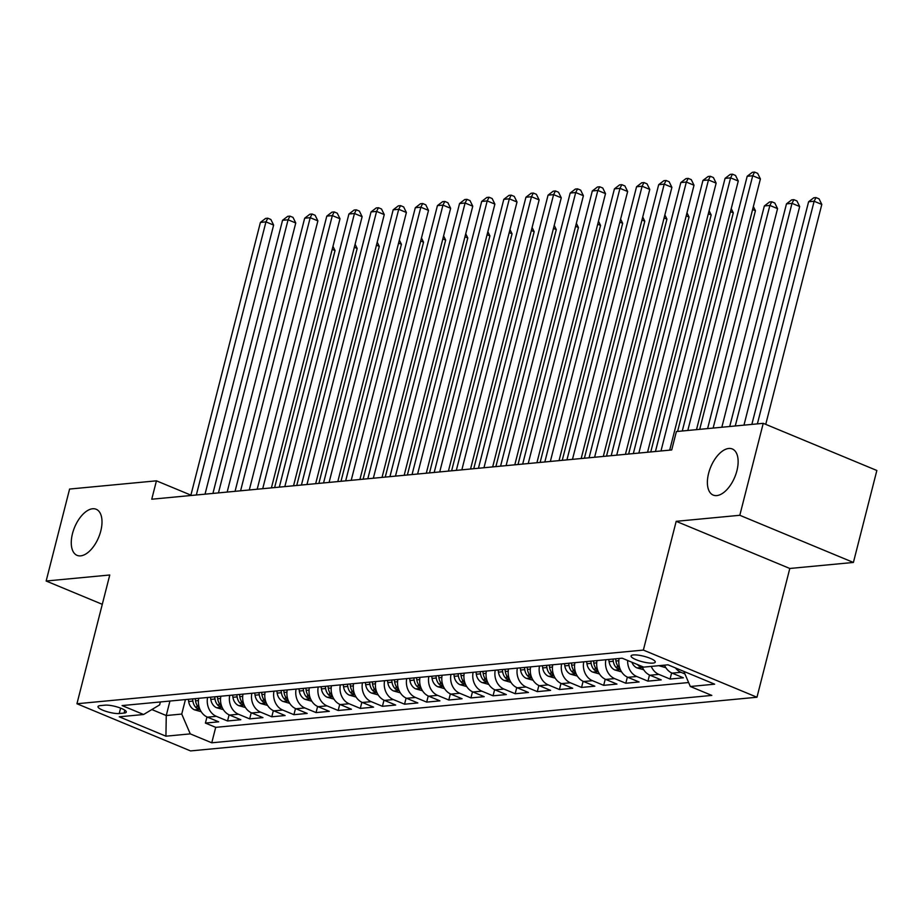 <?xml version="1.0" encoding="UTF-8"?>
<svg xmlns="http://www.w3.org/2000/svg" width="923" height="923" viewBox="0 0 923 923"><rect width="100%" height="100%" fill="white"/><g stroke="black" fill="none" stroke-linecap="round" stroke-linejoin="round"><path stroke-width="1.38" d="M708.599 473.372A24.956 13.037 112.5 0 1 732.331 448.982A24.956 13.037 112.5 0 1 736.923 470.695A24.956 13.037 112.5 0 1 713.191 495.086A24.956 13.037 112.5 0 1 708.599 473.372M72.479 533.656A24.956 13.037 112.5 0 1 96.2 509.265A24.956 13.037 112.5 0 1 100.792 530.967A24.956 13.037 112.5 0 1 77.07 555.358A24.956 13.037 112.5 0 1 72.479 533.656M633.34 654.938A12.472 2.838 -165.7 0 0 631.078 655.941A12.472 2.838 -165.7 0 0 639.12 660.81A12.472 2.838 -165.7 0 0 652.999 663.095A12.472 2.838 -165.7 0 0 655.261 662.103A12.472 2.838 -165.7 0 0 647.219 657.234A12.472 2.838 -165.7 0 0 633.34 654.938M853.406 562.453L739.808 515.288L676.19 521.322L789.8 568.476L853.406 562.453L876.85 470.488L763.24 423.322L676.397 431.549L671.713 449.951L151.753 499.216L156.437 480.825L69.594 489.052L46.15 581.017L102.291 604.323M789.8 568.476L756.975 697.234L190.542 750.918L76.944 703.753L643.366 650.08L756.975 697.234M198.733 698.319A15.599 12.818 84.6 0 0 207.479 717.171L218.693 721.821L205.414 723.078L206.983 716.94M207.583 697.476A15.599 12.818 84.6 0 0 216.328 716.329L227.543 720.978L229.1 714.84M227.543 720.978L240.811 719.721L229.608 715.071A15.599 12.818 84.6 0 1 220.862 696.219M242.991 694.119A15.599 12.818 84.6 0 0 251.737 712.971L262.94 717.621L249.672 718.879L251.229 712.752M265.109 692.031A15.599 12.818 84.6 0 0 273.866 710.872L285.069 715.533L271.789 716.79L273.358 710.652M287.238 689.931A15.599 12.818 84.6 0 0 295.983 708.783L307.197 713.433L293.918 714.69L295.487 708.552M309.367 687.831A15.599 12.818 84.6 0 0 318.112 706.683L329.315 711.333L316.047 712.591L317.604 706.464M331.495 685.743A15.599 12.818 84.6 0 0 340.241 704.584L351.444 709.233L338.176 710.491L339.733 704.364M353.613 683.643A15.599 12.818 84.6 0 0 362.37 702.484L373.573 707.145L360.293 708.403L361.862 702.265M375.742 681.543A15.599 12.818 84.6 0 0 384.487 700.395L395.702 705.045L382.422 706.303L383.991 700.165M397.871 679.443A15.599 12.818 84.6 0 0 406.616 698.296L417.819 702.945L404.551 704.203L406.108 698.076M420 677.355A15.599 12.818 84.6 0 0 428.745 696.196L439.948 700.857L426.68 702.115L428.237 695.977M442.117 675.255A15.599 12.818 84.6 0 0 450.874 694.108L462.077 698.757L448.797 700.015L450.366 693.877M464.246 673.155A15.599 12.818 84.6 0 0 472.991 692.008L484.206 696.657L470.926 697.915L472.495 691.777M486.375 671.056A15.599 12.818 84.6 0 0 495.12 689.908L506.323 694.558L493.055 695.815L494.613 689.689M508.504 668.967A15.599 12.818 84.6 0 0 517.249 687.808L528.452 692.469L515.184 693.727L516.742 687.589M530.621 666.868A15.599 12.818 84.6 0 0 539.378 685.72L550.581 690.369L537.301 691.627L538.87 685.489M552.75 664.768A15.599 12.818 84.6 0 0 561.496 683.62L572.71 688.27L559.43 689.527L560.999 683.401M574.879 662.679A15.599 12.818 84.6 0 0 583.624 681.52L594.827 686.181L581.559 687.439L583.117 681.301M597.008 660.58A15.599 12.818 84.6 0 0 605.753 679.432L616.956 684.081L603.688 685.339L605.246 679.201M619.125 658.48A15.599 12.818 84.6 0 0 627.882 677.332L639.085 681.982L625.806 683.239L627.375 677.101M642.073 666.464A15.599 12.818 84.6 0 0 650 675.232L661.214 679.882L647.934 681.139L649.504 675.013M664.514 665.137A15.599 12.818 84.6 0 0 672.129 673.132L683.343 677.794L670.063 679.051L671.621 672.913M119.229 713.525L124.097 713.064A12.091 2.757 -165.7 0 0 126.289 712.095A12.091 2.757 -165.7 0 0 118.502 707.376A12.091 2.757 -165.7 0 0 105.06 705.16L100.192 705.622A12.091 2.757 -165.7 0 0 98 706.58A12.091 2.757 -165.7 0 0 105.787 711.298A12.091 2.757 -165.7 0 0 119.229 713.525L120.601 708.126M169.936 701.042L166.255 715.533L181.739 714.056L190.265 733.877L211.759 742.796L711.806 695.411L690.323 686.493L714.656 684.185L667.987 664.814L643.643 667.121L622.16 658.191L122.101 705.576L143.596 714.506L159.633 704.884L160.383 701.953M190.265 733.877L165.932 736.185L119.263 716.802L143.596 714.506M205.414 723.078L215.705 727.347L688.616 682.535M684.912 673.928L680.978 672.302A15.599 12.818 -95.4 0 1 675.44 667.906M670.063 679.051L658.86 674.39A15.599 12.818 -95.4 0 1 651.234 666.394M647.934 681.139L636.732 676.49A15.599 12.818 -95.4 0 1 627.652 660.476M625.806 683.239L614.603 678.59A15.599 12.818 -95.4 0 1 605.857 659.737M603.688 685.339L592.474 680.689A15.599 12.818 -95.4 0 1 583.728 661.837M581.559 687.439L570.345 682.778A15.599 12.818 -95.4 0 1 561.599 663.937M559.43 689.527L548.227 684.878A15.599 12.818 -95.4 0 1 539.482 666.025M537.301 691.627L526.098 686.977A15.599 12.818 -95.4 0 1 517.353 668.125M515.184 693.727L503.97 689.066A15.599 12.818 -95.4 0 1 495.224 670.225M493.055 695.815L481.841 691.165A15.599 12.818 -95.4 0 1 473.095 672.325M470.926 697.915L459.723 693.265A15.599 12.818 -95.4 0 1 450.966 674.413M448.797 700.015L437.594 695.365A15.599 12.818 -95.4 0 1 428.849 676.513M426.68 702.115L415.465 697.453A15.599 12.818 -95.4 0 1 406.72 678.613M404.551 704.203L393.336 699.553A15.599 12.818 -95.4 0 1 384.591 680.701M382.422 706.303L371.219 701.653A15.599 12.818 -95.4 0 1 362.462 682.801M360.293 708.403L349.09 703.753A15.599 12.818 -95.4 0 1 340.345 684.901M338.176 710.491L326.961 705.841A15.599 12.818 -95.4 0 1 318.216 687M316.047 712.591L304.832 707.941A15.599 12.818 -95.4 0 1 296.087 689.089M293.918 714.69L282.715 710.041A15.599 12.818 -95.4 0 1 273.958 691.189M271.789 716.79L260.586 712.129A15.599 12.818 -95.4 0 1 251.841 693.288M249.672 718.879L238.457 714.229A15.599 12.818 -95.4 0 1 229.712 695.377M185.431 699.576L181.739 714.056M739.808 515.288L763.24 423.322M676.19 521.322L643.366 650.08M76.944 703.753L109.768 574.994L46.15 581.017M190.899 495.132L156.437 480.825M151.845 709.556L166.255 715.533L165.932 736.185M215.705 727.347L211.759 742.796M690.323 686.493L683.816 671.379M205.033 494.163L273.623 225.074L265.951 221.878L196.334 494.993M260.413 222.408L265.605 218.416L267.808 218.209L265.951 221.878L260.413 222.408L190.807 495.513M267.808 218.209L270.877 219.489L273.623 225.074M201.202 711.714L194.43 709.81A10.338 8.492 -95.4 0 1 188.673 701.492L188.373 699.299M274.616 487.575L335.037 250.56L332.199 249.383M199.437 708.068L199.103 707.756A10.338 8.492 -95.4 0 1 195.538 700.834L195.226 698.653M192.572 698.896L192.884 701.088A10.338 8.492 84.6 0 0 196.437 708.01L199.795 709.002M332.972 246.36L335.037 250.56M227.162 492.074L295.752 222.974L288.08 219.789L218.463 492.894M282.542 220.309L287.722 216.328L289.937 216.12L288.08 219.789L282.542 220.309L212.925 493.413M289.937 216.12L293.006 217.39L295.752 222.974M249.291 489.975L317.881 220.874L310.197 217.69L240.591 490.794M304.671 218.209L309.851 214.228L312.066 214.021L310.197 217.69L304.671 218.209L235.053 491.324M312.066 214.021L315.135 215.29L317.881 220.874M271.408 487.875L339.999 218.774L332.326 215.59L262.709 488.705M326.8 216.12L331.98 212.128L334.195 211.921L332.326 215.59L326.8 216.12L257.182 489.225M334.195 211.921L337.264 213.201L339.999 218.774M293.537 485.775L362.128 216.686L354.455 213.49L284.838 486.606M348.917 214.021L354.109 210.04L356.313 209.821L354.455 213.49L348.917 214.021L279.311 487.125M356.313 209.821L359.382 211.102L362.128 216.686M223.331 709.614L216.547 707.71A10.338 8.492 -95.4 0 1 210.802 699.392L210.502 697.2M296.745 485.475L357.155 248.46L354.328 247.283M221.566 705.968L221.22 705.657A10.338 8.492 -95.4 0 1 217.666 698.746L217.355 696.553M214.701 696.807L215.013 698.999A10.338 8.492 84.6 0 0 218.566 705.91L221.924 706.903M355.101 244.272L357.155 248.46M245.449 707.514L238.676 705.622A10.338 8.492 -95.4 0 1 232.931 697.292L232.619 695.111M318.873 483.375L379.284 246.372L376.457 245.195M243.684 703.868L243.349 703.557A10.338 8.492 -95.4 0 1 239.784 696.646L239.484 694.454M236.83 694.707L237.13 696.9A10.338 8.492 84.6 0 0 240.695 703.811L244.041 704.814M377.219 242.172L379.284 246.372M267.578 705.426L260.805 703.522A10.338 8.492 -95.4 0 1 255.06 695.204L254.748 693.011M341.002 481.287L401.413 244.272L398.574 243.095M265.812 701.78L265.478 701.468A10.338 8.492 -95.4 0 1 261.913 694.546L261.613 692.354M258.948 692.608L259.259 694.8A10.338 8.492 84.6 0 0 262.824 701.711L266.17 702.715M399.347 240.072L401.413 244.272M289.707 703.326L282.934 701.422A10.338 8.492 -95.4 0 1 277.177 693.104L276.877 690.912M363.12 479.187L423.542 242.172L420.703 240.995M287.941 699.68L287.607 699.369A10.338 8.492 -95.4 0 1 284.042 692.458L283.73 690.266M281.077 690.519L281.388 692.7A10.338 8.492 84.6 0 0 284.942 699.622L288.299 700.615M421.476 237.984L423.542 242.172M315.666 483.687L384.256 214.586L376.584 211.402L306.967 484.506M371.046 211.921L376.226 207.94L378.442 207.733L376.584 211.402L371.046 211.921L301.429 485.036M378.442 207.733L381.511 209.002L384.256 214.586M311.836 701.226L305.051 699.334A10.338 8.492 -95.4 0 1 299.306 691.004L299.006 688.812M385.249 477.087L445.659 240.072L442.832 238.907M310.07 697.58L309.724 697.269A10.338 8.492 -95.4 0 1 306.171 690.358L305.859 688.166M303.206 688.42L303.517 690.612A10.338 8.492 84.6 0 0 307.071 697.523L310.428 698.515M443.605 235.884L445.659 240.072M337.795 481.587L406.385 212.486L398.701 209.302L329.096 482.406M393.175 209.821L398.355 205.841L400.57 205.633L398.701 209.302L393.175 209.821L323.558 482.937M400.57 205.633L403.639 206.902L406.385 212.486M333.953 699.126L327.18 697.234A10.338 8.492 -95.4 0 1 321.435 688.904L321.123 686.724M407.378 474.999L467.788 237.984L464.961 236.807M332.188 695.481L331.853 695.169A10.338 8.492 -95.4 0 1 328.288 688.258L327.988 686.066M325.334 686.32L325.634 688.512A10.338 8.492 84.6 0 0 329.199 695.423L332.545 696.427M465.723 233.784L467.788 237.984M359.912 479.487L428.503 210.398L420.83 207.202L351.213 480.318M415.304 207.733L420.484 203.741L422.699 203.533L420.83 207.202L415.304 207.733L345.687 480.837M422.699 203.533L425.768 204.814L428.503 210.398M356.082 697.038L349.309 695.134A10.338 8.492 -95.4 0 1 343.564 686.816L343.252 684.624M429.507 472.899L489.917 235.884L487.079 234.707M354.317 693.392L353.982 693.081A10.338 8.492 -95.4 0 1 350.417 686.158L350.117 683.978M347.452 684.22L347.763 686.412A10.338 8.492 84.6 0 0 351.328 693.323L354.674 694.327M487.852 231.685L489.917 235.884M382.041 477.399L450.632 208.298L442.959 205.114L373.342 478.218M437.421 205.633L442.613 201.652L444.817 201.445L442.959 205.114L437.421 205.633L367.816 478.737M444.817 201.445L447.886 202.714L450.632 208.298M378.211 694.938L371.438 693.035A10.338 8.492 -95.4 0 1 365.693 684.716L365.381 682.524M451.624 470.799L512.046 233.784L509.208 232.608M376.446 691.292L376.111 690.981A10.338 8.492 -95.4 0 1 372.546 684.07L372.234 681.878M369.581 682.132L369.892 684.324A10.338 8.492 84.6 0 0 373.446 691.235L376.803 692.227M509.981 229.596L512.046 233.784M404.17 475.299L472.761 206.198L465.088 203.014L395.471 476.118M459.55 203.533L464.731 199.553L466.946 199.345L465.088 203.014L459.55 203.533L389.933 476.649M466.946 199.345L470.015 200.614L472.761 206.198M400.34 692.838L393.556 690.946A10.338 8.492 -95.4 0 1 387.81 682.616L387.51 680.424M473.753 468.699L534.163 231.696L531.336 230.519M398.574 689.193L398.228 688.881A10.338 8.492 -95.4 0 1 394.675 681.97L394.363 679.778M391.71 680.032L392.021 682.224A10.338 8.492 84.6 0 0 395.575 689.135L398.932 690.139M532.11 227.496L534.163 231.696M426.299 473.199L494.89 204.098L487.206 200.914L417.6 474.03M481.679 201.445L486.859 197.453L489.075 197.245L487.206 200.914L481.679 201.445L412.062 474.549M489.075 197.245L492.144 198.526L494.89 204.098M422.457 690.75L415.685 688.846A10.338 8.492 -95.4 0 1 409.939 680.528L409.627 678.336M495.882 466.611L556.292 229.596L553.465 228.419M420.692 687.104L420.357 686.793A10.338 8.492 -95.4 0 1 416.804 679.87L416.492 677.678M413.839 677.932L414.139 680.124A10.338 8.492 84.6 0 0 417.704 687.035L421.05 688.039M554.227 225.397L556.292 229.596M448.416 471.099L517.007 202.01L509.334 198.814L439.717 471.93M503.808 199.345L508.988 195.364L511.204 195.145L509.334 198.814L503.808 199.345L434.191 472.449M511.204 195.145L514.273 196.426L517.007 202.01M444.586 688.65L437.814 686.747A10.338 8.492 -95.4 0 1 432.068 678.428L431.756 676.236M518.011 464.511L578.421 227.496L575.594 226.32M442.821 685.004L442.486 684.693A10.338 8.492 -95.4 0 1 438.921 677.782L438.621 675.59M435.968 675.832L436.267 678.024A10.338 8.492 84.6 0 0 439.833 684.947L443.178 685.939M576.356 223.308L578.421 227.496M470.545 469.011L539.136 199.91L531.463 196.726L461.846 469.83M525.925 197.245L531.117 193.265L533.321 193.057L531.463 196.726L525.925 197.245L456.32 470.361M533.321 193.057L536.39 194.326L539.136 199.91M466.715 686.55L459.942 684.658A10.338 8.492 -95.4 0 1 454.197 676.328L453.885 674.136M540.128 462.411L600.55 225.397L597.712 224.231M464.95 682.905L464.615 682.593A10.338 8.492 -95.4 0 1 461.05 675.682L460.739 673.49M458.085 673.744L458.396 675.936A10.338 8.492 84.6 0 0 461.95 682.847L465.307 683.839M598.485 221.208L600.55 225.397M492.674 466.911L561.265 197.81L553.592 194.626L483.975 467.73M548.054 195.145L553.235 191.165L555.45 190.957L553.592 194.626L548.054 195.145L478.437 468.261M555.45 190.957L558.519 192.226L561.265 197.81M488.844 684.451L482.06 682.559A10.338 8.492 -95.4 0 1 476.314 674.228L476.014 672.048M562.257 460.312L622.667 223.308L619.841 222.131M487.079 680.805L486.733 680.493A10.338 8.492 -95.4 0 1 483.179 673.582L482.867 671.39M480.214 671.644L480.525 673.836A10.338 8.492 84.6 0 0 484.079 680.747L487.436 681.751M620.614 219.109L622.667 223.308M514.803 464.811L583.394 195.711L575.71 192.526L506.104 465.642M570.183 193.057L575.364 189.065L577.579 188.857L575.71 192.526L570.183 193.057L500.566 466.161M577.579 188.857L580.648 190.138L583.394 195.711M510.961 682.362L504.189 680.459A10.338 8.492 -95.4 0 1 498.443 672.14L498.132 669.948M584.386 458.223L644.796 221.208L641.97 220.032M509.196 678.717L508.861 678.405A10.338 8.492 -95.4 0 1 505.308 671.483L504.996 669.302M502.343 669.544L502.643 671.736A10.338 8.492 84.6 0 0 506.208 678.647L509.554 679.651M642.731 217.009L644.796 221.208M536.921 462.723L605.511 193.622L597.839 190.438L528.221 463.542M592.312 190.957L597.493 186.977L599.708 186.769L597.839 190.438L592.312 190.957L522.695 464.061M599.708 186.769L602.777 188.038L605.511 193.622M533.09 680.263L526.318 678.359A10.338 8.492 -95.4 0 1 520.572 670.04L520.26 667.848M606.515 456.124L666.925 219.109L664.099 217.932M531.325 676.617L530.99 676.305A10.338 8.492 -95.4 0 1 527.425 669.394L527.125 667.202M524.472 667.456L524.772 669.636A10.338 8.492 84.6 0 0 528.337 676.559L531.683 677.551M664.86 214.921L666.925 219.109M559.05 460.623L627.64 191.523L619.968 188.338L550.35 461.442M614.43 188.857L619.621 184.877L621.825 184.669L619.968 188.338L614.43 188.857L544.824 461.973M621.825 184.669L624.894 185.938L627.64 191.523M555.219 678.163L548.447 676.271A10.338 8.492 -95.4 0 1 542.701 667.94L542.389 665.748M628.632 454.024L689.054 217.02L686.216 215.844M553.454 674.517L553.119 674.205A10.338 8.492 -95.4 0 1 549.554 667.294L549.243 665.102M546.589 665.356L546.901 667.548A10.338 8.492 84.6 0 0 550.454 674.459L553.812 675.463M686.989 212.821L689.054 217.02M581.178 458.523L649.769 189.423L642.096 186.238L572.479 459.354M636.558 186.769L641.739 182.777L643.954 182.569L642.096 186.238L636.558 186.769L566.941 459.873M643.954 182.569L647.023 183.85L649.769 189.423M577.348 676.074L570.564 674.171A10.338 8.492 -95.4 0 1 564.818 665.852L564.518 663.66M650.761 451.935L711.172 214.921L708.345 213.744M575.583 672.429L575.237 672.106A10.338 8.492 -95.4 0 1 571.683 665.195L571.372 663.002M568.718 663.256L569.029 665.448A10.338 8.492 84.6 0 0 572.583 672.359L575.94 673.363M709.118 210.721L711.172 214.921M603.307 456.424L671.898 187.334L664.214 184.138L594.608 457.254M658.687 184.669L663.868 180.689L666.083 180.47L664.214 184.138L658.687 184.669L589.07 457.773M666.083 180.47L669.152 181.75L671.898 187.334M599.465 673.975L592.693 672.071A10.338 8.492 -95.4 0 1 586.947 663.752L586.636 661.56M677.574 431.445L733.3 212.821L730.474 211.644M597.7 670.329L597.366 670.017A10.338 8.492 -95.4 0 1 593.812 663.106L593.501 660.914M590.847 661.156L591.147 663.349A10.338 8.492 84.6 0 0 594.712 670.271L598.058 671.263M731.235 208.633L733.3 212.821M625.425 454.335L694.015 185.235L686.343 182.05L616.726 455.154M680.816 182.569L685.997 178.589L688.212 178.381L686.343 182.05L680.816 182.569L611.199 455.685M688.212 178.381L691.281 179.65L694.015 185.235M621.594 671.875L614.822 669.971A10.338 8.492 -95.4 0 1 609.076 661.653L608.765 659.46M699.703 429.345L755.429 210.721L752.603 209.556M619.829 668.229L619.495 667.917A10.338 8.492 -95.4 0 1 615.929 661.006L615.629 658.814M612.976 659.068L613.276 661.26A10.338 8.492 84.6 0 0 616.841 668.171L620.187 669.163M753.364 206.533L755.429 210.721M647.554 452.235L716.144 183.135L708.472 179.95L638.854 453.055M702.934 180.47L708.126 176.489L710.329 176.281L708.472 179.95L702.934 180.47L633.328 453.585M710.329 176.281L713.398 177.551L716.144 183.135M643.723 669.775L636.951 667.883A10.338 8.492 -95.4 0 1 631.886 662.229M721.832 427.245L777.558 208.633L769.874 205.437L764.348 205.967L707.595 428.595M637.62 664.618A10.338 8.492 84.6 0 0 638.97 666.071L642.316 667.075M713.133 428.076L769.874 205.437L771.743 201.768L774.812 203.048L777.558 208.633M764.348 205.967L769.528 201.987L771.743 201.768M669.683 450.136L738.273 181.035L730.601 177.851L660.983 450.966M725.063 178.381L730.243 174.389L732.458 174.182L730.601 177.851L725.063 178.381L655.445 451.485M732.458 174.182L735.527 175.462L738.273 181.035M665.852 667.687L659.068 665.783A10.338 8.492 -95.4 0 1 658.837 665.679M743.961 425.145L799.676 206.533L792.003 203.348L786.477 203.868L729.724 426.495M735.262 425.976L792.003 203.348L793.872 199.68L796.941 200.949L799.676 206.533M786.477 203.868L791.657 199.887L793.872 199.68M696.496 429.645L760.402 178.947L752.718 175.762L687.797 430.476M747.192 176.281L752.372 172.301L754.587 172.082L752.718 175.762L747.192 176.281L682.27 430.995M754.587 172.082L757.656 173.362L760.402 178.947M765.744 424.361L821.805 204.433L814.132 201.249L808.594 201.768L751.853 424.407M757.379 423.876L814.132 201.249L815.99 197.58L819.059 198.849L821.805 204.433M808.594 201.768L813.786 197.787L815.99 197.58M216.328 716.329L207.479 717.171M680.978 672.302L672.129 673.132M658.86 674.39L650 675.232M636.732 676.49L627.882 677.332M614.603 678.59L605.753 679.432M592.474 680.689L583.624 681.52M570.345 682.778L561.496 683.62M548.227 684.878L539.378 685.72M526.098 686.977L517.249 687.808M503.97 689.066L495.12 689.908M481.841 691.165L472.991 692.008M459.723 693.265L450.874 694.108M437.594 695.365L428.745 696.196M415.465 697.453L406.616 698.296M393.336 699.553L384.487 700.395M371.219 701.653L362.37 702.484M349.09 703.753L340.241 704.584M326.961 705.841L318.112 706.683M304.832 707.941L295.983 708.783M282.715 710.041L273.866 710.872M260.586 712.129L251.737 712.971M238.457 714.229L229.608 715.071M124.824 710.191L124.097 713.064M194.638 709.868L199.945 709.372M195.538 700.834L198.433 700.569M188.673 701.492L192.884 701.088M197.118 705.357L196.437 708.01M216.755 707.779L222.074 707.272M217.666 698.746L220.562 698.469M210.802 699.392L215.013 698.999M219.247 703.257L218.566 705.91M238.884 705.68L244.203 705.172M239.784 696.646L242.691 696.369M232.931 697.292L237.13 696.9M241.364 701.168L240.695 703.811M261.013 703.58L266.332 703.084M261.913 694.546L264.82 694.269M255.06 695.204L259.259 694.8M263.493 699.069L262.824 701.711M283.142 701.492L288.449 700.984M284.042 692.458L286.938 692.181M277.177 693.104L281.388 692.7M285.622 696.969L284.942 699.622M305.259 699.392L310.578 698.884M306.171 690.358L309.067 690.081M299.306 691.004L303.517 690.612M307.751 694.881L307.071 697.523M327.388 697.292L332.707 696.784M328.288 688.258L331.195 687.981M321.435 688.904L325.634 688.512M329.869 692.781L329.199 695.423M349.517 695.192L354.836 694.696M350.417 686.158L353.324 685.893M343.564 686.816L347.763 686.412M351.998 690.681L351.328 693.323M371.646 693.104L376.953 692.596M372.546 684.07L375.442 683.793M365.693 684.716L369.892 684.324M374.127 688.581L373.446 691.235M393.763 691.004L399.082 690.496M394.675 681.97L397.571 681.693M387.81 682.616L392.021 682.224M396.255 686.493L395.575 689.135M415.892 688.904L421.211 688.408M416.804 679.87L419.7 679.593M409.939 680.528L414.139 680.124M418.373 684.393L417.704 687.035M438.021 686.804L443.34 686.308M438.921 677.782L441.829 677.505M432.068 678.428L436.267 678.024M440.502 682.293L439.833 684.947M460.15 684.716L465.457 684.208M461.05 675.682L463.946 675.405M454.197 676.328L458.396 675.936M462.631 680.205L461.95 682.847M482.279 682.616L487.586 682.109M483.179 673.582L486.075 673.305M476.314 674.228L480.525 673.836M484.76 678.105L484.079 680.747M504.396 680.516L509.715 680.02M505.308 671.483L508.204 671.217M498.443 672.14L502.643 671.736M506.877 676.005L506.208 678.647M526.525 678.428L531.844 677.92M527.425 669.394L530.333 669.117M520.572 670.04L524.772 669.636M529.006 673.905L528.337 676.559M548.654 676.328L553.962 675.821M549.554 667.294L552.45 667.017M542.701 667.94L546.901 667.548M551.135 671.817L550.454 674.459M570.783 674.228L576.09 673.732M571.683 665.195L574.579 664.918M564.818 665.852L569.029 665.448M573.264 669.717L572.583 672.359M592.901 672.129L598.219 671.632M593.812 663.106L596.708 662.829M586.947 663.752L591.147 663.349M595.381 667.617L594.712 670.271M615.03 670.04L620.348 669.533M615.929 661.006L618.837 660.73M609.076 661.653L613.276 661.26M617.51 665.518L616.841 668.171M637.158 667.94L642.466 667.433M639.166 665.264L638.97 666.071M659.287 665.841L664.595 665.345"/></g></svg>
